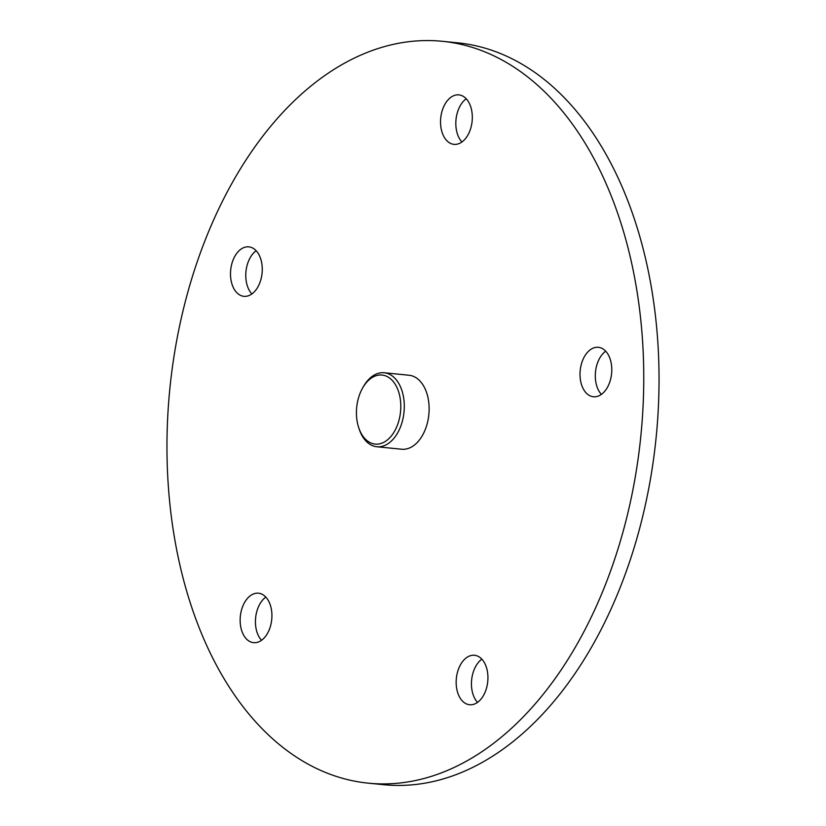 <?xml version="1.0" encoding="UTF-8"?>
<svg xmlns="http://www.w3.org/2000/svg" width="826" height="826" viewBox="0 0 826 826"><rect width="100%" height="100%" fill="white"/><g stroke="black" fill="none" stroke-linecap="round" stroke-linejoin="round"><path stroke-width="1.24" d="M368.375 783.172L383.656 784.7A372.774 236.68 -84.3 0 0 650.33 479.772A372.774 236.68 -84.3 0 0 457.625 42.828L442.344 41.3A372.774 236.68 -84.3 0 0 175.67 346.228A372.774 236.68 -84.3 0 0 368.375 783.172A372.774 236.68 -84.3 0 0 635.049 478.244A372.774 236.68 -84.3 0 0 442.344 41.3M471.739 124.024A24.852 15.777 95.7 0 1 453.959 144.354A24.852 15.777 95.7 0 1 441.115 115.217A24.852 15.777 95.7 0 1 458.895 94.887A24.852 15.777 95.7 0 1 471.739 124.024M461.92 141.979A24.852 15.777 95.7 0 1 456.396 116.745A24.852 15.777 95.7 0 1 466.225 98.779M237.599 293.426A24.852 15.777 -84.3 0 0 243.918 296.327A24.852 15.777 -84.3 0 0 261.192 278.393A24.852 15.777 -84.3 0 0 255.162 249.762A24.852 15.777 -84.3 0 0 248.843 246.86A24.852 15.777 -84.3 0 0 231.569 264.795A24.852 15.777 -84.3 0 0 237.599 293.426M358.639 427.445L359.114 428.921A37.18 23.603 -84.3 0 0 376.832 446.752L401.673 449.23A37.18 23.603 -84.3 0 0 428.26 418.823A37.18 23.603 -84.3 0 0 409.046 375.241L384.214 372.763A37.18 23.603 -84.3 0 0 363.316 386.754L362.562 388.106A34.692 22.023 -84.3 0 0 357.235 403.429A34.692 22.023 -84.3 0 0 358.639 427.445A34.692 22.023 -84.3 0 0 380.6 443.593A34.692 22.023 -84.3 0 0 399.99 415.715A34.692 22.023 -84.3 0 0 389.573 378.04A34.692 22.023 -84.3 0 0 362.562 388.106M265.92 635.824A24.852 15.777 -84.3 0 0 271.403 609.433A24.852 15.777 -84.3 0 0 258.497 593.202A24.852 15.777 -84.3 0 0 246.148 600.037A24.852 15.777 -84.3 0 0 240.665 626.438A24.852 15.777 -84.3 0 0 253.572 642.659A24.852 15.777 -84.3 0 0 265.92 635.824M486.937 669.236A24.852 15.777 -84.3 0 0 474.516 655.276A24.852 15.777 -84.3 0 0 457.16 690.784A24.852 15.777 -84.3 0 0 469.581 704.743A24.852 15.777 -84.3 0 0 486.937 669.236M595.216 347.488A24.852 15.777 -84.3 0 0 580.028 372.929A24.852 15.777 -84.3 0 0 593.429 396.759A24.852 15.777 -84.3 0 0 596.578 396.583A24.852 15.777 -84.3 0 0 611.767 371.142A24.852 15.777 -84.3 0 0 598.365 347.302A24.852 15.777 -84.3 0 0 595.216 347.488M256.174 250.753A24.852 15.777 -84.3 0 0 245.962 271.548A24.852 15.777 -84.3 0 0 251.868 293.953M265.827 597.095A24.852 15.777 -84.3 0 0 261.429 601.565A24.852 15.777 -84.3 0 0 261.522 640.295M481.847 659.169A24.852 15.777 -84.3 0 0 472.441 692.302A24.852 15.777 -84.3 0 0 477.531 702.368M605.695 351.195A24.852 15.777 -84.3 0 0 595.484 371.989A24.852 15.777 -84.3 0 0 601.39 394.394M376.832 446.752A37.18 23.603 -84.3 0 0 403.429 416.345A37.18 23.603 -84.3 0 0 384.214 372.763"/></g></svg>
